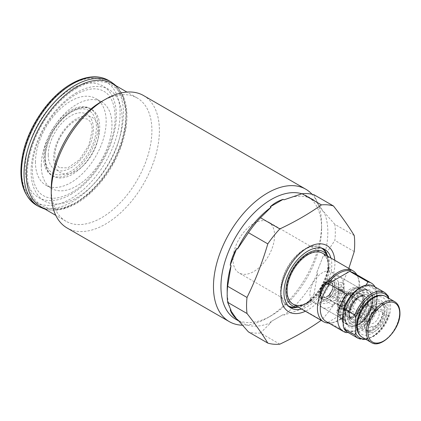 <?xml version="1.0" encoding="UTF-8"?>
<svg xmlns="http://www.w3.org/2000/svg" width="421" height="421" viewBox="0 0 421 421"><rect width="100%" height="100%" fill="white"/><g stroke="black" fill="none" stroke-linecap="round" stroke-linejoin="round"><path stroke-width="0.32" stroke-dasharray="2.1 1.58" d="M345.378 311.172A13.235 7.641 -60 0 1 351.156 297.858A13.235 7.641 -60 0 1 361.355 294.311A13.235 7.641 -60 0 1 363.986 298.799A13.235 7.641 -60 0 1 364.097 300.368A13.235 7.641 -60 0 1 353.324 317.271A13.235 7.641 -60 0 1 348.12 317.234A13.235 7.641 -60 0 1 345.378 311.172M368.88 297.605A19.997 11.546 -60 0 1 360.15 317.734A19.997 11.546 -60 0 1 344.736 323.091A19.997 11.546 -60 0 1 340.757 316.308A19.997 11.546 -60 0 1 340.594 313.934A19.997 11.546 -60 0 1 356.871 288.396A19.997 11.546 -60 0 1 364.733 288.453A19.997 11.546 -60 0 1 368.88 297.605M353.619 321.455A19.997 11.546 120 0 0 366.686 303.83A19.997 11.546 120 0 0 363.618 287.806A19.997 11.546 120 0 0 353.619 288.795L353.619 288.795A19.997 11.546 120 0 0 339.479 313.292A19.997 11.546 120 0 0 343.62 322.444A19.997 11.546 120 0 0 353.619 321.455M307.383 254.416A29.407 16.977 120 0 0 288.169 280.333A29.407 16.977 120 0 0 292.674 303.899A29.407 16.977 120 0 0 307.383 302.441A29.407 16.977 120 0 0 326.591 276.529A29.407 16.977 120 0 0 322.086 252.963A29.407 16.977 120 0 0 307.383 254.416M328.854 323.086A29.407 16.977 120 0 0 330.811 322.96A29.407 16.977 120 0 0 338.231 320.255A29.407 16.977 120 0 0 357.661 276.46A29.407 16.977 120 0 0 356.792 274.697M351.956 318.571A17.645 10.188 120 0 0 363.486 303.025A17.645 10.188 120 0 0 360.781 288.885A17.645 10.188 120 0 0 351.956 289.759L353.619 288.795L351.956 289.759A17.645 10.188 120 0 0 339.479 311.372A17.645 10.188 120 0 0 343.136 319.444A17.645 10.188 120 0 0 351.956 318.571M322.428 301.525A17.645 10.188 120 0 0 333.953 285.975A17.645 10.188 120 0 0 331.248 271.834A17.645 10.188 120 0 0 322.428 272.708A17.645 10.188 120 0 0 310.903 288.259A17.645 10.188 120 0 0 313.608 302.399A17.645 10.188 120 0 0 322.428 301.525M328.443 322.849A28.728 16.587 120 0 0 331.816 322.823A28.728 16.587 120 0 0 339.063 320.181A28.728 16.587 120 0 0 350.725 309.198L327.406 322.665M328.112 322.66L329.38 322.644L346.709 332.648M326.065 321.476A27.939 16.13 120 0 0 329.38 322.644M347.962 332.422L355.261 330.59L364.46 325.28L368.017 320.344L350.688 310.34A27.939 16.13 120 0 0 358.487 278.486A27.939 16.13 120 0 0 354.003 273.087M350.688 310.34L350.725 309.198M368.017 320.344A27.939 16.13 120 0 0 377.121 295.884A27.939 16.13 120 0 0 375.069 286.948M353.54 292.706L355.261 292.174A24.407 14.093 120 0 0 343.226 313.024M343.226 323.644A24.407 14.093 120 0 0 355.261 330.59M364.46 325.28A24.407 14.093 120 0 0 377.121 298.763A24.407 14.093 120 0 0 364.46 286.864L365.902 285.243M355.261 292.174L364.46 286.864M98.756 131.952A31.88 18.403 -60 0 1 76.217 170.994A31.88 18.403 -60 0 1 53.672 157.98A31.88 18.403 -60 0 1 76.217 118.938A31.88 18.403 -60 0 1 98.756 131.952M327.543 255.957A33.822 19.524 -60 0 1 328.459 262.988A33.822 19.524 -60 0 1 298 307.13M289.38 306.898A33.822 19.524 -60 0 1 287.632 306.083A33.822 19.524 -60 0 1 280.628 290.601A33.822 19.524 -60 0 1 295.395 256.563A33.822 19.524 -60 0 1 321.455 247.506A33.822 19.524 -60 0 1 323.033 248.606M330.927 258.068A33.822 19.524 -60 0 1 331.785 264.909A33.822 19.524 -60 0 1 301.52 309.003M327.696 256.226L327.675 256.189A31.128 17.971 -60 0 1 327.696 256.226A31.128 17.971 -60 0 1 329.88 266.009A31.128 17.971 -60 0 1 298.31 307.125A31.128 17.971 -60 0 1 298.263 307.125M288.29 305.872A33.322 19.24 -60 0 1 280.986 290.395A33.322 19.24 -60 0 1 295.789 256.589A33.322 19.24 -60 0 1 321.602 248.18M325.765 252.721A33.322 19.24 -60 0 1 328.106 263.188A33.322 19.24 -60 0 1 294.311 307.204M274.597 235.492A29.407 16.977 -60 0 1 261.762 265.088A29.407 16.977 -60 0 1 239.102 272.966A29.407 16.977 -60 0 1 233.008 259.504A29.407 16.977 -60 0 1 245.848 229.908A29.407 16.977 -60 0 1 268.509 222.03A29.407 16.977 -60 0 1 274.597 235.492M328.359 271.019A29.407 16.977 -60 0 1 311.451 300.299M45.231 158.533A38.527 22.245 -60 0 1 62.05 119.764A38.527 22.245 -60 0 1 91.736 109.444A38.527 22.245 -60 0 1 99.714 127.079A38.527 22.245 -60 0 1 82.895 165.848A38.527 22.245 -60 0 1 53.209 176.173A38.527 22.245 -60 0 1 45.231 158.533M98.051 126.121A38.527 22.245 -60 0 1 81.232 164.89A38.527 22.245 -60 0 1 51.546 175.21A38.527 22.245 -60 0 1 43.568 157.575A38.527 22.245 -60 0 1 60.382 118.806A38.527 22.245 -60 0 1 90.073 108.481A38.527 22.245 -60 0 1 98.051 126.121M41.279 165.616A49.994 28.865 -60 0 1 63.103 115.307A49.994 28.865 -60 0 1 101.629 101.914A49.994 28.865 -60 0 1 111.981 124.8A49.994 28.865 -60 0 1 90.162 175.11A49.994 28.865 -60 0 1 51.636 188.503A49.994 28.865 -60 0 1 41.279 165.616M35.459 162.259A49.994 28.865 -60 0 1 57.282 111.944A49.994 28.865 -60 0 1 95.804 98.551A49.994 28.865 -60 0 1 106.16 121.437A49.994 28.865 -60 0 1 84.337 171.747A49.994 28.865 -60 0 1 45.81 185.145A49.994 28.865 -60 0 1 35.459 162.259M101.587 101.508A71.17 41.09 -60 0 1 137.167 97.982A71.17 41.09 -60 0 1 151.907 130.563A71.17 41.09 -60 0 1 120.843 202.18A71.17 41.09 -60 0 1 66.002 221.251A71.17 41.09 -60 0 1 51.262 188.671M112.218 83.574A71.17 41.09 -60 0 1 126.958 116.154A71.17 41.09 -60 0 1 95.888 187.777A71.17 41.09 -60 0 1 41.047 206.843M143.561 95.556A76.464 44.147 -60 0 1 159.396 130.563A76.464 44.147 -60 0 1 126.021 207.511A76.464 44.147 -60 0 1 67.097 227.993M312.003 194.239A76.464 44.147 -60 0 1 321.597 224.209A76.464 44.147 -60 0 1 267.53 317.855A76.464 44.147 -60 0 1 242.285 325.207M301.825 193.771A71.17 41.09 -60 0 1 306.856 195.949A71.17 41.09 -60 0 1 321.597 228.529L321.597 224.209M323.128 211.531L316.671 202.343C318.75 204.49 320.902 207.548 323.128 211.531L323.959 212.01A71.17 41.09 -60 0 1 327.833 232.129A71.17 41.09 -60 0 1 323.959 256.726L323.128 256.247L316.671 272.887L323.128 256.247M283.97 199.828A71.17 41.09 -60 0 1 313.092 199.549A71.17 41.09 -60 0 1 317.502 202.822L316.671 202.343M354.245 235.555L334.874 224.372A76.464 44.147 -60 0 1 335.321 232.129A76.464 44.147 -60 0 1 334.874 240.407L323.959 256.726M334.79 260.299A38.232 22.071 -60 0 1 334.905 263.104A38.232 22.071 -60 0 1 305.383 311.235M348.835 268.403L333.453 305.188A76.464 44.147 -60 0 1 321.423 320.155L302.046 308.967L283.97 315.087L283.138 314.608L270.224 322.06L283.138 314.608M333.453 305.188L314.077 294.005A76.464 44.147 -60 0 1 302.046 308.967M354.245 251.595L334.874 240.407M334.874 224.372L323.959 212.01M314.077 294.005L317.502 273.366A71.17 41.09 -60 0 1 283.97 315.087M317.502 273.366L316.671 272.887M279.833 344.168L260.457 332.979L271.056 322.544L270.224 322.06M271.056 322.544A71.17 41.09 -60 0 1 241.928 322.818A71.17 41.09 -60 0 1 237.518 319.544M231.061 310.361A71.17 41.09 -60 0 1 227.187 290.237M321.597 228.529A71.17 41.09 -60 0 1 271.271 315.692A71.17 41.09 -60 0 1 235.686 319.218M314.077 194.786L317.502 202.822M260.457 332.979A76.464 44.147 -60 0 1 248.432 331.906M322.086 252.963L322.575 253.242A29.407 16.977 -60 0 1 328.664 266.709M354.735 322.097A19.997 11.546 -60 0 1 344.736 323.091A19.997 11.546 -60 0 1 340.757 316.308A19.997 11.546 -60 0 1 354.735 289.443A19.997 11.546 -60 0 1 356.871 288.396A19.997 11.546 -60 0 1 364.733 288.453A19.997 11.546 -60 0 1 367.801 304.478A19.997 11.546 -60 0 1 354.735 322.097M354.735 316.576A13.235 7.641 -60 0 1 353.324 317.271A13.235 7.641 -60 0 1 348.12 317.234A13.235 7.641 -60 0 1 346.094 306.625A13.235 7.641 -60 0 1 354.735 294.963A13.235 7.641 -60 0 1 361.355 294.311A13.235 7.641 -60 0 1 363.986 298.799A13.235 7.641 -60 0 1 354.735 316.576M339.063 290.479L338.205 291.916L339.063 293.358L343.226 292.879L344.057 292.09L343.226 290.958L339.063 290.479M339.063 282.317L338.205 283.617L339.063 284.917L343.226 284.717L344.062 283.791L343.226 282.517L339.063 282.317M338.647 304.904L337.616 303.825L338.647 302.725C340.31 301.71 341.978 301.473 343.641 302.02L344.289 302.61L344.673 303.82L343.641 305.604C341.973 306.178 340.31 305.941 338.647 304.904M343.641 309.451A3.531 2.037 0 0 0 342.32 308.967A3.531 2.037 0 0 0 339.968 308.967A3.531 2.037 0 0 0 337.616 310.887A3.531 2.037 0 0 0 338.647 312.329A3.531 2.037 0 0 0 342.494 312.771A3.531 2.037 0 0 0 344.673 310.887A3.531 2.037 0 0 0 343.641 309.451M337.837 313.724L336.279 312.119L336.574 311.024L337.542 310.251C339.889 309.03 342.194 308.914 344.446 309.909L345.499 310.809L346.009 311.956L345.894 313.129L344.746 314.408C342.399 315.266 340.094 315.04 337.837 313.724M326.585 296.721L327.417 296.242A7.646 4.415 -60 0 1 323.596 296.621A7.646 4.415 -60 0 1 322.423 290.495A7.646 4.415 -60 0 1 327.417 283.754A7.646 4.415 -60 0 1 331.243 283.375A7.646 4.415 -60 0 1 332.827 286.875A7.646 4.415 -60 0 1 327.417 296.242L326.585 296.721A8.82 5.094 120 0 0 332.827 285.917A8.82 5.094 120 0 0 326.585 282.317A8.82 5.094 120 0 0 320.349 293.121A8.82 5.094 120 0 0 326.585 296.721M374.416 304.799A15.103 8.72 120 0 0 364.102 319.886A15.103 8.72 120 0 0 369.059 330.895A15.103 8.72 120 0 0 374.416 329.464A15.103 8.72 120 0 0 383.668 317.95A15.103 8.72 120 0 0 383.657 305.614A15.103 8.72 120 0 0 374.416 304.799M372.338 302.725A16.177 9.341 120 0 0 361.292 318.881A16.177 9.341 120 0 0 366.602 330.669A16.177 9.341 120 0 0 372.338 329.138A16.177 9.341 120 0 0 382.247 316.803A16.177 9.341 120 0 0 382.231 303.599A16.177 9.341 120 0 0 372.338 302.725M353.619 294.321A13.235 7.641 120 0 0 344.973 305.983A13.235 7.641 120 0 0 347.004 316.587A13.235 7.641 120 0 0 353.619 315.934A13.235 7.641 120 0 0 353.619 315.929A13.235 7.641 120 0 0 362.981 299.726A13.235 7.641 120 0 0 360.239 293.663A13.235 7.641 120 0 0 353.619 294.321M350.504 288.917A17.645 10.188 120 0 0 338.973 304.467A17.645 10.188 120 0 0 341.678 318.608A17.645 10.188 120 0 0 350.504 317.734L353.619 315.934L350.504 317.734A17.645 10.188 120 0 0 362.981 296.121A17.645 10.188 120 0 0 359.323 288.043A17.645 10.188 120 0 0 350.504 288.917M331.164 277.755L331.164 277.755A17.645 10.188 120 0 0 318.686 299.363A17.645 10.188 120 0 0 322.339 307.441A17.645 10.188 120 0 0 331.164 306.567A17.645 10.188 120 0 0 342.689 291.016A17.645 10.188 120 0 0 339.984 276.881A17.645 10.188 120 0 0 331.164 277.755L328.664 279.191A14.114 8.152 120 0 0 318.686 296.484A14.114 8.152 120 0 0 328.664 302.246A14.114 8.152 120 0 0 338.647 284.954A14.114 8.152 120 0 0 328.664 279.191L331.164 277.755M347.383 307.767A7.646 4.415 120 0 0 352.377 301.031A7.646 4.415 120 0 0 351.203 294.9A7.646 4.415 120 0 0 347.383 295.279A7.646 4.415 120 0 0 342.389 302.02A7.646 4.415 120 0 0 343.557 308.146A7.646 4.415 120 0 0 347.383 307.767M347.504 307.598A7.352 4.247 120 0 0 352.303 301.12A7.352 4.247 120 0 0 351.177 295.226A7.352 4.247 120 0 0 347.504 295.589A7.352 4.247 120 0 0 342.699 302.067A7.352 4.247 120 0 0 343.825 307.962A7.352 4.247 120 0 0 347.504 307.598M369.422 320.255A7.352 4.247 120 0 0 374.227 313.777A7.352 4.247 120 0 0 373.101 307.883A7.352 4.247 120 0 0 371.28 307.572A7.352 4.247 120 0 0 369.422 308.246A7.352 4.247 120 0 0 364.57 319.197A7.352 4.247 120 0 0 365.749 320.618A7.352 4.247 120 0 0 369.422 320.255M374.416 326.464A11.425 6.599 120 0 0 382.363 314.24A11.425 6.599 120 0 0 377.3 306.751A11.425 6.599 120 0 0 374.416 307.804A11.425 6.599 120 0 0 366.865 324.817A11.425 6.599 120 0 0 374.416 326.464M365.212 338.984A25.292 14.603 120 0 0 372.338 336.584A25.292 14.603 120 0 0 388.972 313.903L388.746 315.418L388.141 315.745A26.465 15.282 -60 0 1 371.506 337.063A26.465 15.282 -60 0 1 358.271 338.373M343.226 310.756A25.292 14.603 -60 0 1 359.86 288.08A25.292 14.603 -60 0 1 376.495 291.548L377.327 289.701A26.465 15.282 120 0 0 373.927 286.285M384.736 292.532A26.465 15.282 -60 0 1 388.141 295.947L377.327 289.701M376.495 291.548L376.495 306.704A25.292 14.603 -60 0 1 359.86 329.38A25.292 14.603 -60 0 1 343.226 325.912M347.457 332.132A26.465 15.282 120 0 0 377.327 309.503L388.141 315.745M388.972 313.903L388.972 298.747A25.292 14.603 120 0 0 388.741 298.236M377.327 309.503L376.495 306.704M388.141 295.947L388.478 296.321M388.962 298.363L388.972 298.747M339.479 287.359L339.479 287.359A2.352 1.358 0 0 0 339.479 289.28A2.352 1.358 0 0 0 342.81 289.28A2.352 1.358 0 0 0 342.81 287.359A2.352 1.358 0 0 0 339.479 287.359L339.063 287.596L339.479 287.359M343.226 290.001A2.942 1.7 180 0 1 340.021 290.369A2.942 1.7 180 0 1 338.205 288.795A2.942 1.7 180 0 1 339.063 287.596L339.063 287.596A2.942 1.7 180 0 1 343.226 287.596A2.942 1.7 180 0 1 344.083 288.795A2.942 1.7 180 0 1 343.226 290.001M342.81 308.488A2.352 1.358 180 0 1 339.479 308.488A2.352 1.358 180 0 1 339.479 306.567A2.352 1.358 180 0 1 342.81 306.567A2.352 1.358 180 0 1 342.81 308.488L343.226 308.246A2.942 1.7 0 0 0 344.083 307.046A2.942 1.7 0 0 0 342.268 305.478A2.942 1.7 0 0 0 339.063 305.846A2.942 1.7 0 0 0 338.205 307.046A2.942 1.7 0 0 0 339.063 308.246A2.942 1.7 0 0 0 343.226 308.246L342.81 308.488M344.057 301.215L343.047 300.889L340.578 301.22L337.421 302.799L337.089 303.667L340.389 305.583L343.104 305.941L344.183 305.525L345.215 303.936L345.199 302.846L344.057 301.215M338.231 297.442A4.115 2.379 180 0 1 337.026 295.763A4.115 2.379 180 0 1 339.568 293.563A4.115 2.379 180 0 1 344.057 294.079A4.115 2.379 180 0 1 345.262 295.763A4.115 2.379 180 0 1 342.72 297.957A4.115 2.379 180 0 1 338.231 297.442M339.758 289.359L335.321 289.516A4.41 2.547 -60 0 1 335.947 291.321A4.41 2.547 -60 0 1 332.827 296.721A4.41 2.547 -60 0 1 329.706 294.921L329.706 297.321A7.352 4.247 120 0 0 331.227 300.689A7.352 4.247 120 0 0 336.895 298.721A7.352 4.247 120 0 0 340.105 291.321A7.352 4.247 120 0 0 339.758 289.359L376.353 310.488A7.352 4.247 120 0 0 375.179 309.082A7.352 4.247 120 0 0 366.654 316.092L330.053 294.958A7.352 4.247 120 0 0 329.706 297.321M329.706 294.921A4.41 2.547 -60 0 1 330.332 292.4L330.053 294.958M384.815 308.73A17.645 10.188 120 0 0 383.131 302.478A17.645 10.188 120 0 0 369.096 303.888A17.645 10.188 120 0 0 359.86 323.133A17.645 10.188 120 0 0 366.081 332.011A17.645 10.188 120 0 0 378.568 324.817A17.645 10.188 120 0 0 384.815 308.73M386.931 311.351A15.935 9.199 120 0 0 385.41 305.704A15.935 9.199 120 0 0 372.738 306.977A15.935 9.199 120 0 0 364.397 324.354A15.935 9.199 120 0 0 370.017 332.369A15.935 9.199 120 0 0 381.289 325.875A15.935 9.199 120 0 0 386.931 311.351M335.321 289.516L330.332 292.4M376.353 310.488L366.654 316.092M367.554 302.362A13.235 7.641 -60 0 1 361.776 315.682A13.235 7.641 -60 0 1 351.577 319.229A13.235 7.641 -60 0 1 348.835 313.171A13.235 7.641 -60 0 1 354.614 299.852A13.235 7.641 -60 0 1 364.812 296.305A13.235 7.641 -60 0 1 367.554 302.362M370.88 302.362A15.588 8.999 -60 0 1 359.86 321.455A15.588 8.999 -60 0 1 348.835 315.092A15.588 8.999 -60 0 1 359.86 296A15.588 8.999 -60 0 1 370.88 302.362M372.338 299.605A19.997 11.546 -60 0 1 363.607 319.728A19.997 11.546 -60 0 1 348.199 325.086A19.997 11.546 -60 0 1 344.057 315.929A19.997 11.546 -60 0 1 352.782 295.805A19.997 11.546 -60 0 1 368.196 290.448A19.997 11.546 -60 0 1 372.338 299.605M372.338 301.525A17.645 10.188 -60 0 1 359.86 323.133A17.645 10.188 -60 0 1 347.383 315.929A17.645 10.188 -60 0 1 359.86 294.321A17.645 10.188 -60 0 1 372.338 301.525M359.029 324.575A19.997 11.546 120 0 0 372.09 306.951A19.997 11.546 120 0 0 369.028 290.927A19.997 11.546 120 0 0 359.029 291.921A19.997 11.546 120 0 0 345.962 309.54A19.997 11.546 120 0 0 349.03 325.565A19.997 11.546 120 0 0 359.029 324.575M359.86 291.437A21.176 12.225 120 0 0 344.888 317.371A21.176 12.225 120 0 0 359.86 326.017A21.176 12.225 120 0 0 374.832 300.084A21.176 12.225 120 0 0 359.86 291.437M70.807 194.434A64.402 37.185 120 0 0 116.349 115.554A64.402 37.185 120 0 0 70.807 89.257A64.402 37.185 120 0 0 25.265 168.137A64.402 37.185 120 0 0 70.807 194.434M38.943 206.648A72.049 41.6 120 0 0 74.97 203.075A72.049 41.6 120 0 0 122.037 139.583A72.049 41.6 120 0 0 110.991 81.848M76.633 88.299A69.697 40.242 120 0 0 27.349 173.662A69.697 40.242 120 0 0 76.633 202.117A69.697 40.242 120 0 0 125.916 116.754A69.697 40.242 120 0 0 76.633 88.299M36.448 205.206A72.049 41.6 120 0 0 72.47 201.638A72.049 41.6 120 0 0 119.543 138.146A72.049 41.6 120 0 0 108.497 80.411M70.807 84.937A69.697 40.242 120 0 0 21.524 170.3A69.697 40.242 120 0 0 70.807 198.754A69.697 40.242 120 0 0 120.096 113.391A69.697 40.242 120 0 0 70.807 84.937M76.633 92.62A64.402 37.185 120 0 0 31.091 171.5A64.402 37.185 120 0 0 76.633 197.796A64.402 37.185 120 0 0 122.174 118.917A64.402 37.185 120 0 0 76.633 92.62M48.268 154.86A31.88 18.403 -60 0 1 70.807 115.817A31.88 18.403 -60 0 1 93.351 128.831A31.88 18.403 -60 0 1 70.807 167.874A31.88 18.403 -60 0 1 48.268 154.86M45.231 156.612A36.174 20.887 -60 0 1 70.807 112.312A36.174 20.887 -60 0 1 96.388 127.079A36.174 20.887 -60 0 1 70.807 171.379A36.174 20.887 -60 0 1 45.231 156.612M358.197 296.963A13.235 7.641 -60 0 1 364.812 296.305A13.235 7.641 -60 0 1 366.838 306.909A13.235 7.641 -60 0 1 358.197 318.571A13.235 7.641 -60 0 1 351.577 319.229A13.235 7.641 -60 0 1 349.551 308.625A13.235 7.641 -60 0 1 358.197 296.963A13.235 7.641 -60 0 1 364.812 296.305A13.235 7.641 -60 0 1 366.838 306.909A13.235 7.641 -60 0 1 358.197 318.571A13.235 7.641 -60 0 1 351.577 319.229A13.235 7.641 -60 0 1 349.551 308.625A13.235 7.641 -60 0 1 358.197 296.963M359.86 321.455A15.588 8.999 -60 0 1 348.835 315.092A15.588 8.999 -60 0 1 359.86 296A15.588 8.999 -60 0 1 370.88 302.362A15.588 8.999 -60 0 1 359.86 321.455A15.588 8.999 120 0 0 370.88 302.362A15.588 8.999 120 0 0 359.86 296A15.588 8.999 120 0 0 348.835 315.092A15.588 8.999 120 0 0 359.86 321.455M359.86 323.133A17.645 10.188 -60 0 1 347.383 315.929A17.645 10.188 -60 0 1 359.86 294.321A17.645 10.188 -60 0 1 372.338 301.525A17.645 10.188 -60 0 1 359.86 323.133M358.197 324.096A19.997 11.546 -60 0 1 348.199 325.086A19.997 11.546 -60 0 1 345.131 309.061A19.997 11.546 -60 0 1 358.197 291.437A19.997 11.546 -60 0 1 368.196 290.448A19.997 11.546 -60 0 1 371.259 306.472A19.997 11.546 -60 0 1 358.197 324.096M327.417 281.596A10.293 5.941 120 0 0 320.697 290.664A10.293 5.941 120 0 0 322.27 298.915A10.293 5.941 120 0 0 327.417 298.405A10.293 5.941 120 0 0 334.142 289.332A10.293 5.941 120 0 0 332.564 281.086A10.293 5.941 120 0 0 327.417 281.596M326.585 296.963A9.115 5.263 -60 0 1 320.139 293.242A9.115 5.263 -60 0 1 326.585 282.075A9.115 5.263 -60 0 1 333.032 285.796A9.115 5.263 -60 0 1 326.585 296.963M327.833 281.833A10.293 5.941 -60 0 1 332.979 281.323A10.293 5.941 -60 0 1 334.558 289.574A10.293 5.941 -60 0 1 327.833 298.642A10.293 5.941 -60 0 1 322.686 299.152A10.293 5.941 -60 0 1 321.112 290.906A10.293 5.941 -60 0 1 327.833 281.833M328.664 300.084A11.467 6.62 120 0 0 336.779 286.038A11.467 6.62 120 0 0 328.664 281.354A11.467 6.62 120 0 0 320.555 295.4A11.467 6.62 120 0 0 328.664 300.084M394.735 301.694A23.529 13.583 -60 0 1 399.608 312.466A23.529 13.583 -60 0 1 389.336 336.142A23.529 13.583 -60 0 1 371.206 342.447M368.801 319.892A7.352 4.247 -60 0 1 372.011 312.493A7.352 4.247 -60 0 1 377.674 310.524A7.352 4.247 -60 0 1 379.2 313.892A7.352 4.247 -60 0 1 375.99 321.291A7.352 4.247 -60 0 1 370.322 323.26A7.352 4.247 -60 0 1 368.801 319.892M382.526 313.892A9.704 5.605 120 0 0 375.664 309.93A9.704 5.605 120 0 0 368.801 321.812A9.704 5.605 120 0 0 375.664 325.775A9.704 5.605 120 0 0 382.526 313.892M387.309 307.288A21.176 12.225 -60 0 1 372.338 333.222A21.176 12.225 -60 0 1 357.366 324.575A21.176 12.225 -60 0 1 372.338 298.642A21.176 12.225 -60 0 1 387.309 307.288M362.239 337.268A23.529 13.583 120 0 0 380.368 330.964A23.529 13.583 120 0 0 390.635 307.288A23.529 13.583 120 0 0 385.762 296.516M347.004 316.587L351.577 319.229C350.882 319.665 350.198 317.971 349.525 314.129C349.714 309.151 351.803 304.425 355.798 299.947C362.955 293.832 363.176 296.3 364.812 296.305L361.355 294.311L364.812 296.305C364.854 295.484 363.044 295.742 359.371 297.079C363.044 295.742 364.854 295.484 364.812 296.305L360.239 293.663M340.757 316.308L340.578 313.708C340.442 303.941 348.199 291.7 356.871 288.396L354.535 289.537C346.004 294.305 339.284 307.146 340.757 316.308M353.324 317.271C359.313 314.361 362.897 308.651 364.076 300.141L363.986 298.799C365.039 303.462 360.265 313.687 354.535 316.676L353.324 317.271M348.199 325.086L344.736 323.091L348.199 325.086C357.345 331.216 373.522 314.229 373.027 300.562C372.985 295.805 371.375 292.437 368.196 290.448L364.733 288.453L368.196 290.448C378.079 295.305 371.459 317.808 359.371 324.212C353.082 327.533 349.367 325.907 348.199 325.086M351.577 319.229L348.12 317.234L351.577 319.229C347.02 319.023 350.451 301.278 359.371 297.079C350.451 301.278 347.02 319.023 351.577 319.229M363.618 287.806L369.028 290.927C366.717 289.522 363.576 289.869 359.613 291.979C346.967 298.252 340.768 322.881 349.03 325.565L343.62 322.444M292.674 303.899L239.102 272.966M331.248 271.834L360.781 288.885M331.816 322.823L330.811 322.96M358.487 278.486L357.661 276.46M377.121 298.763L377.121 295.884M339.479 311.372L339.479 313.292M313.608 302.399L343.136 319.444M71.659 192.55C88.305 183.219 104.95 161.127 111.518 139.277C118.811 116.638 114.444 96.709 103.866 91.315C96.751 87.152 87.389 88.215 75.78 94.504C60.645 103.045 45.368 122.069 37.922 142.014C28.144 166.669 31.975 189.992 43.579 195.739C50.688 199.901 60.05 198.838 71.659 192.55M45.184 209.232L52.078 210.216L63.845 208.569L76.143 203.196L89.968 192.997L102.687 179.204L113.375 162.832L121.243 145.098L125.705 127.316L126.411 110.77L123.253 96.641L116.349 85.963M59.482 167.705L57.361 165.821C55.746 163.843 54.888 160.711 54.793 156.423C55.183 146.071 59.45 136.278 67.592 127.042C70.991 123.485 74.391 120.969 77.79 119.49L82.153 118.227L87.542 119.111L89.662 120.99C91.278 122.969 92.136 126.105 92.231 130.394L88.747 145.524L79.406 159.801L67.865 167.863L59.482 167.705M290.964 308.004L287.632 306.083M90.073 108.481L91.736 109.444C74.728 98.056 43.5 131.452 44.542 157.575C45.021 167.253 47.91 173.452 53.209 176.173L51.546 175.21M101.629 101.914L95.804 98.551M137.167 97.982L126.937 92.073M313.092 199.549L306.856 195.949M241.928 322.818L238.628 320.913M271.271 315.692L267.53 317.855M66.002 221.251L55.767 215.341M51.636 188.503L45.81 185.145M322.575 253.242L268.509 222.03M324.78 249.427L321.455 247.506M338.205 291.921L338.205 283.617M337.616 310.887L337.616 303.815M345.109 310.388A5.883 5.883 0 0 0 342.32 308.967M339.968 308.967A5.883 5.883 0 0 0 336.574 311.024M332.827 286.875L332.827 285.917M322.27 298.915C317.85 298 319.755 285.043 326.833 281.538C328.596 280.433 330.506 280.281 332.564 281.086L332.979 281.323C332.832 280.623 331.311 280.812 328.422 281.891C321.481 285.249 318.902 298.773 322.686 299.152L322.27 298.915M369.059 330.895L366.602 330.669M322.339 307.441L341.678 318.608M318.686 296.484L318.686 299.363M331.243 283.375L351.203 294.9M351.177 295.226L373.101 307.883M371.28 307.572L377.3 306.751M366.049 339.468L372.09 337.121C379.731 332.358 385.304 325.07 388.804 315.266M364.57 319.197L366.865 324.817M343.825 307.962L365.749 320.618M323.596 296.621L343.557 308.146M339.984 276.881L359.323 288.043M362.981 299.726L362.981 296.121M383.657 305.614L382.231 303.599M344.673 310.887L344.673 303.815M344.083 291.921L344.083 283.617M339.479 308.488L339.063 308.246M338.205 288.795L338.205 307.046M344.083 288.795L344.083 307.046M342.81 287.359L343.226 287.596M337.026 295.763L337.026 303.436M331.227 300.689L370.322 323.26C370.138 323.702 369.859 322.902 369.491 320.855C369.738 316.729 371.79 313.361 375.653 310.756L377.674 310.524L375.179 309.082M385.41 305.704L383.131 302.478M370.017 332.369L366.081 332.011M345.262 295.763L345.262 303.436"/><path stroke-width="0.63" d="M356.792 274.697A29.407 16.977 120 0 0 352.935 270.771A29.407 16.977 120 0 0 338.231 272.229A29.407 16.977 120 0 0 319.018 298.147A29.407 16.977 120 0 0 323.528 321.712A29.407 16.977 120 0 0 328.854 323.086M375.069 286.948A27.939 16.13 120 0 0 371.333 283.091L354.003 273.087A27.939 16.13 120 0 0 350.688 271.919L350.725 270.782A28.728 16.587 120 0 0 339.063 273.266A28.728 16.587 120 0 0 327.406 284.243L329.38 284.222A27.939 16.13 120 0 0 326.065 321.476L343.394 331.485A27.939 16.13 120 0 0 346.709 332.648L347.962 332.422M328.112 322.66L327.406 322.665A28.728 16.587 120 0 0 328.443 322.849M329.38 284.222L346.709 294.226A27.939 16.13 120 0 0 343.394 331.485M371.333 283.091A27.939 16.13 120 0 0 368.017 281.928L350.688 271.919M343.226 313.024A24.407 14.093 120 0 0 343.226 323.644M346.709 294.226L353.54 292.706M365.902 285.243L368.017 281.928M350.725 270.782L327.406 284.243M298 307.13A33.822 19.524 -60 0 1 289.38 306.898M301.52 309.003A33.822 19.524 -60 0 1 290.964 308.004A33.822 19.524 -60 0 1 283.959 292.521A33.822 19.524 -60 0 1 298.721 258.483A33.822 19.524 -60 0 1 324.78 249.427A33.822 19.524 -60 0 1 330.927 258.068M298.263 307.125A31.128 17.971 -60 0 1 285.864 291.421A31.128 17.971 -60 0 1 302.941 256.789A31.128 17.971 -60 0 1 327.675 256.189L325.765 252.721A33.322 19.24 -60 0 0 321.602 248.18M328.664 266.709A29.407 16.977 -60 0 1 328.359 271.019M311.451 300.299A29.407 16.977 -60 0 1 293.169 304.183A29.407 16.977 -60 0 1 287.075 290.722A29.407 16.977 -60 0 1 299.915 261.125A29.407 16.977 -60 0 1 322.575 253.242L352.935 270.771M242.285 325.207A76.464 44.147 -60 0 1 229.298 321.639L67.097 227.993A76.464 44.147 -60 0 1 51.262 192.992L51.262 188.671A71.17 41.09 -60 0 1 101.587 101.508L105.329 99.345A76.464 44.147 -60 0 1 143.561 95.556L305.762 189.203A76.464 44.147 -60 0 1 312.003 194.239M55.767 215.341L41.047 206.843A71.17 41.09 -60 0 1 26.307 174.262A71.17 41.09 -60 0 1 57.372 102.64A71.17 41.09 -60 0 1 112.218 83.574L126.937 92.073M51.262 192.992A76.464 44.147 -60 0 1 105.329 99.345M229.298 321.639A76.464 44.147 -60 0 1 213.463 286.638A76.464 44.147 -60 0 1 246.838 209.69A76.464 44.147 -60 0 1 305.762 189.203M238.628 320.913L235.686 319.218A71.17 41.09 -60 0 1 220.946 286.638A71.17 41.09 -60 0 1 248.969 218.373A71.17 41.09 -60 0 1 301.825 193.771M321.423 320.155C308.988 328.985 295.126 336.989 279.833 344.168A76.464 44.147 -60 0 1 267.803 343.094C262.299 334.053 255.368 324.191 247.011 313.508A76.464 44.147 -60 0 1 246.559 305.746A76.464 44.147 -60 0 1 247.011 297.468C255.368 280.428 262.299 262.562 267.803 243.875A76.464 44.147 -60 0 1 279.833 228.908C295.126 221.73 308.988 213.726 321.423 204.895A76.464 44.147 -60 0 1 333.453 205.969C341.81 216.657 348.746 226.519 354.245 235.555A76.464 44.147 -60 0 1 354.692 243.317A76.464 44.147 -60 0 1 354.245 251.595L348.835 268.403M247.011 313.508L227.635 302.32A76.464 44.147 -60 0 1 227.187 294.563A76.464 44.147 -60 0 1 227.635 286.285L231.061 265.646A71.17 41.09 -60 0 0 227.187 290.237L227.187 294.563M267.803 243.875L248.432 232.687L237.518 249.006L236.686 248.522C233.497 253.705 231.345 259.252 230.229 265.162L231.061 265.646M237.518 249.006A71.17 41.09 -60 0 1 271.056 207.285L270.224 206.8C273.971 203.359 278.276 200.875 283.138 199.349L283.97 199.828L302.046 193.713A76.464 44.147 -60 0 1 314.077 194.786L333.453 205.969M305.383 311.235A38.232 22.071 -60 0 1 280.839 294.321A38.232 22.071 -60 0 1 306.625 248.248A38.232 22.071 -60 0 1 334.79 260.299M267.803 343.094L248.432 331.906L237.518 319.544L236.686 319.065C233.497 316.282 231.345 313.219 230.229 309.882L236.686 319.065M227.635 302.32L231.061 310.361L230.229 309.882M321.423 204.895L302.046 193.713M279.833 228.908L260.457 217.72L271.056 207.285M248.432 232.687A76.464 44.147 -60 0 1 260.457 217.72M247.011 297.468L227.635 286.285M298.268 307.125L294.311 307.204A33.322 19.24 -60 0 1 288.29 305.872M323.033 248.606A33.822 19.524 -60 0 1 327.543 255.957M236.686 248.522L230.229 265.162M283.138 199.349L270.224 206.8M343.226 310.756L343.226 325.912L344.057 328.712L354.866 334.958L355.698 333.116L355.698 317.96L354.866 315.155L343.999 308.888L343.452 309.24L343.226 310.756M347.457 332.132A26.465 15.282 120 0 1 344.057 328.712L347.457 332.132L358.271 338.373A26.465 15.282 -60 0 1 354.866 334.958M388.141 295.947L388.972 298.747M108.497 80.411A72.049 41.6 120 0 0 72.47 83.979A72.049 41.6 120 0 0 25.402 147.471A72.049 41.6 120 0 0 36.448 205.206C22.05 195.412 17.65 177.678 23.25 151.997C29.491 124.779 49.767 95.946 71.296 83.863C79.58 79.095 87.515 76.748 95.109 76.832C100.04 76.927 104.503 78.117 108.497 80.411L110.991 81.848A72.049 41.6 120 0 0 74.97 85.416A72.049 41.6 120 0 0 27.897 148.908A72.049 41.6 120 0 0 38.943 206.648L45.184 209.232M343.389 309.398C346.893 299.589 352.461 292.306 360.102 287.538C365.396 284.575 370.006 284.154 373.927 286.285A26.465 15.282 120 0 0 360.692 287.596A26.465 15.282 120 0 0 344.057 308.914M354.866 315.155A26.465 15.282 -60 0 1 371.506 293.842A26.465 15.282 -60 0 1 384.736 292.532L373.927 286.285M355.698 333.116A25.292 14.603 120 0 0 365.212 338.984M388.741 298.236A25.292 14.603 120 0 0 372.032 295.458A25.292 14.603 120 0 0 355.698 317.96M367.886 331.732A22.502 12.993 120 0 0 383.794 340.921A22.502 12.993 120 0 0 399.703 313.361A22.502 12.993 120 0 0 383.794 304.178A22.502 12.993 120 0 0 367.886 331.732M362.239 337.268L371.206 342.447A23.529 13.583 -60 0 1 366.333 331.674A23.529 13.583 -60 0 1 376.606 307.998A23.529 13.583 -60 0 1 394.735 301.694L385.762 296.516A23.529 13.583 120 0 0 367.633 302.82A23.529 13.583 120 0 0 357.366 326.496A23.529 13.583 120 0 0 362.239 337.268L360.608 336.079C357.997 333.611 356.687 330.096 356.676 325.538C356.997 317.139 360.355 309.435 366.738 302.42C369.822 299.231 373.059 297.063 376.448 295.926C379.926 294.805 383.031 295 385.762 296.516M293.169 304.183L323.528 321.712M36.448 205.206L38.943 206.648M116.349 85.963L110.991 81.848M366.049 339.468L358.271 338.373M388.478 296.321L384.736 292.532M371.206 342.447C381.042 349.456 400.666 329.09 399.95 312.945C399.876 307.519 398.134 303.773 394.735 301.694"/></g></svg>
